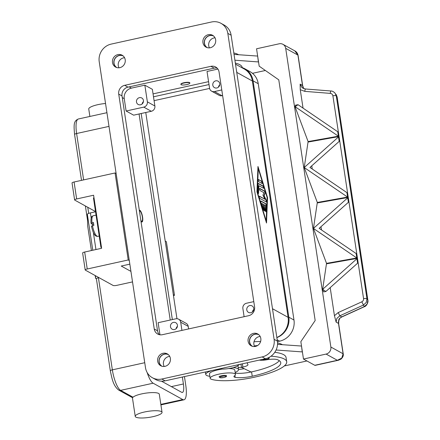 <?xml version="1.0" encoding="UTF-8"?>
<svg xmlns="http://www.w3.org/2000/svg" width="440" height="440" viewBox="0 0 440 440"><rect width="100%" height="100%" fill="white"/><g stroke="black" fill="none" stroke-linecap="round" stroke-linejoin="round"><path stroke-width="0.66" d="M139.42 211.007A5.269 1.452 -102.4 0 1 140.036 211.063A5.269 1.452 -102.4 0 1 142.357 216.986A5.269 1.452 -102.4 0 1 142.208 220.919A5.269 1.452 -102.4 0 1 140.861 220.517M142.208 220.919L141.713 221.766A6.022 1.661 -102.4 0 1 141.625 221.898M139.304 210.243A6.022 1.661 -102.4 0 1 139.42 210.199A6.022 1.661 -102.4 0 1 142.593 217.118A6.022 1.661 -102.4 0 1 142.01 221.964A6.022 1.661 -102.4 0 1 140.976 221.287M159.962 334.796L158.131 322.702L175.797 318.808A4.516 4.219 118.9 0 1 178.64 319.204A4.516 4.219 118.9 0 1 180.697 322.223L181.929 330.396M139.062 113.977L170.225 320.034M133.639 115.17L126.115 111.018L124.256 98.692A9.031 8.437 118.9 0 1 131.417 88.127L144.843 85.168L152.367 89.32L154.886 105.996A4.516 4.219 -61.1 0 1 151.305 111.282L133.639 115.17M217.151 68.134A7.53 7.035 -61.1 0 0 214.198 68.145L127.985 87.137A7.53 7.035 -61.1 0 0 122.018 95.942L157.542 330.82A7.53 7.035 -61.1 0 0 159.456 334.708M124.696 85.316L210.903 66.33A7.53 7.035 118.9 0 1 215.639 66.99A7.53 7.035 118.9 0 1 219.065 72.022L254.59 306.9A7.53 7.035 118.9 0 1 248.622 315.706L162.41 334.697A7.53 7.035 118.9 0 1 157.68 334.037A7.53 7.035 118.9 0 1 154.248 329.005L118.729 94.122A7.53 7.035 118.9 0 1 124.696 85.316L127.985 87.137M99.22 61.715L145.486 367.642A15.054 14.064 -61.1 0 0 152.345 377.707A15.054 14.064 -61.1 0 0 161.816 379.027L262.158 356.923A15.054 14.064 -61.1 0 0 274.093 339.312L227.827 33.385A15.054 14.064 -61.1 0 0 220.974 23.32A15.054 14.064 -61.1 0 0 211.503 22L111.161 44.105A15.054 14.064 -61.1 0 0 99.22 61.715M210.281 47.74A6.776 6.331 118.9 0 1 206.024 47.146A6.776 6.331 118.9 0 1 202.978 40.332A6.776 6.331 118.9 0 1 208.313 34.689A6.776 6.331 118.9 0 1 212.57 35.283A6.776 6.331 118.9 0 1 215.617 42.092A6.776 6.331 118.9 0 1 210.281 47.74M255.453 346.412A6.776 6.331 118.9 0 1 251.196 345.818A6.776 6.331 118.9 0 1 248.149 339.009A6.776 6.331 118.9 0 1 253.479 333.366A6.776 6.331 118.9 0 1 257.741 333.96A6.776 6.331 118.9 0 1 260.788 340.769A6.776 6.331 118.9 0 1 255.453 346.412M165.006 366.339A6.776 6.331 118.9 0 1 160.743 365.745A6.776 6.331 118.9 0 1 157.702 358.93A6.776 6.331 118.9 0 1 163.031 353.287A6.776 6.331 118.9 0 1 167.294 353.881A6.776 6.331 118.9 0 1 170.34 360.69A6.776 6.331 118.9 0 1 165.006 366.339M119.834 67.661A6.776 6.331 118.9 0 1 115.577 67.067A6.776 6.331 118.9 0 1 112.53 60.258A6.776 6.331 118.9 0 1 117.86 54.615A6.776 6.331 118.9 0 1 122.122 55.204A6.776 6.331 118.9 0 1 125.169 62.018A6.776 6.331 118.9 0 1 119.834 67.661M213.252 35.723A6.776 6.331 -61.1 0 0 209.721 35.47A6.776 6.331 -61.1 0 0 204.479 40.689A6.776 6.331 -61.1 0 0 206.756 47.487M258.423 334.395A6.776 6.331 -61.1 0 0 254.892 334.142A6.776 6.331 -61.1 0 0 249.651 339.367A6.776 6.331 -61.1 0 0 251.928 346.159M167.97 354.321A6.776 6.331 -61.1 0 0 164.445 354.068A6.776 6.331 -61.1 0 0 159.198 359.293A6.776 6.331 -61.1 0 0 161.475 366.086M122.804 55.644A6.776 6.331 -61.1 0 0 119.273 55.391A6.776 6.331 -61.1 0 0 114.032 60.616A6.776 6.331 -61.1 0 0 116.309 67.408M152.345 377.707L155.634 379.522A15.054 14.064 -61.1 0 0 165.105 380.842L265.447 358.738A15.054 14.064 -61.1 0 0 277.387 341.127L231.121 35.2A15.054 14.064 -61.1 0 0 224.263 25.135L220.974 23.32M276.837 337.491A18.068 16.88 -61.1 0 0 288.101 317.334L252.362 81.004A18.068 16.88 -61.1 0 0 244.134 68.926L235.499 64.158M256.949 191.84L257.966 166.485L267.531 197.676L266.514 223.031L256.949 191.84M266.266 222.222L267.245 197.742L257.928 167.354M267.531 197.676L267.245 197.742M258.291 168.663L258.011 168.724L257.076 192.126L265.903 220.919L266.189 220.853L267.124 197.456L258.291 168.663L257.356 192.06L257.076 192.126M257.356 192.06L266.189 220.853M259.93 341.517L260.651 341.363L259.93 341.517M208.566 81.664L153.054 93.891M221.777 89.947L214.445 91.559A4.516 4.219 118.9 0 1 211.607 91.163A4.516 4.219 118.9 0 1 209.55 88.143L207.026 71.472L217.921 69.069M180.917 84.475L180.873 84.189A4.516 1.023 -8.6 0 1 184.547 82.605A4.516 1.023 -8.6 0 1 189.58 82.577A4.516 1.023 -8.6 0 1 189.805 82.836L189.849 83.127A4.516 1.023 171.4 0 0 189.624 82.868A4.516 1.023 171.4 0 0 184.591 82.896A4.516 1.023 171.4 0 0 180.917 84.475A4.516 1.023 171.4 0 0 181.143 84.733A4.516 1.023 171.4 0 0 186.17 84.706A4.516 1.023 171.4 0 0 189.849 83.127M207.284 47.663A6.622 6.188 118.9 0 1 204.556 40.997A6.622 6.188 118.9 0 1 209.743 35.613A6.622 6.188 118.9 0 1 213.681 36.075M215.012 37.812A6.622 6.188 -61.1 0 0 213.972 37.95A6.622 6.188 -61.1 0 0 209.462 47.861M252.45 346.335A6.622 6.188 118.9 0 1 249.728 339.669A6.622 6.188 118.9 0 1 254.914 334.29A6.622 6.188 118.9 0 1 258.852 334.747M260.183 336.485A6.622 6.188 -61.1 0 0 259.144 336.622A6.622 6.188 -61.1 0 0 254.634 346.539M162.003 366.262A6.622 6.188 118.9 0 1 159.274 359.596A6.622 6.188 118.9 0 1 164.466 354.211A6.622 6.188 118.9 0 1 168.399 354.673M169.736 356.411A6.622 6.188 -61.1 0 0 168.696 356.549A6.622 6.188 -61.1 0 0 164.186 366.459M116.831 67.584A6.622 6.188 118.9 0 1 114.109 60.918A6.622 6.188 118.9 0 1 119.295 55.534A6.622 6.188 118.9 0 1 123.233 55.996M124.564 57.734A6.622 6.188 -61.1 0 0 123.525 57.871A6.622 6.188 -61.1 0 0 119.014 67.788M236.594 71.396L236.847 72.441L252.362 81.004M272.773 310.607A18.068 16.88 -61.1 0 0 272.586 308.77L272.635 309.727M260.953 201.02L265.832 203.715A1.127 0.314 -102.4 0 1 266.382 205.519L266.151 211.365A1.127 0.314 -102.4 0 1 266.007 211.756A1.127 0.314 -102.4 0 1 265.579 211.151A1.127 0.314 -102.4 0 1 265.375 209.941L265.551 205.557L264.072 204.738L264.897 210.177A1.127 0.314 -102.4 0 1 264.787 211.085A1.127 0.314 -102.4 0 1 264.187 209.787L263.368 204.347L261.888 203.533L263.544 208.934A1.127 0.314 -102.4 0 1 263.565 210.408A1.127 0.314 -102.4 0 1 263.098 209.682L260.893 202.483A1.127 0.314 -102.4 0 1 260.871 201.009A1.127 0.314 -102.4 0 1 260.953 201.02L260.81 201.053M261.657 181.28A1.127 0.314 -102.4 0 1 262.152 182.43A1.127 0.314 -102.4 0 1 262.064 183.469A1.127 0.314 -102.4 0 1 261.982 183.453L258.814 181.704A1.127 0.314 -102.4 0 1 258.319 180.549A1.127 0.314 -102.4 0 1 258.406 179.514A1.127 0.314 -102.4 0 1 258.484 179.526L261.657 181.28L258.297 179.647M258.329 183.431L263.126 186.076A1.127 0.314 -102.4 0 1 263.621 187.231A1.127 0.314 -102.4 0 1 263.533 188.271A1.127 0.314 -102.4 0 1 263.456 188.254L258.858 185.719L258.561 193.226A1.127 0.314 -102.4 0 1 258.418 193.617A1.127 0.314 -102.4 0 1 257.989 193.006A1.127 0.314 -102.4 0 1 257.785 191.802L258.104 183.805A1.127 0.314 -102.4 0 1 258.247 183.414A1.127 0.314 -102.4 0 1 258.329 183.431L258.187 183.458M264.902 199.215L262.944 195.146L263.912 192.693L260.161 190.619A1.127 0.314 -102.4 0 1 259.666 189.47A1.127 0.314 -102.4 0 1 259.754 188.43A1.127 0.314 -102.4 0 1 259.831 188.447L264.671 191.12A1.127 0.314 -102.4 0 1 265.122 192.055A1.127 0.314 -102.4 0 1 265.177 193.198L264.149 195.811L266.228 200.139A1.127 0.314 -102.4 0 1 266.53 201.306A1.127 0.314 -102.4 0 1 266.393 202.004A1.127 0.314 -102.4 0 1 266.315 201.993L259.809 198.396A1.127 0.314 -102.4 0 1 259.314 197.247A1.127 0.314 -102.4 0 1 259.402 196.207A1.127 0.314 -102.4 0 1 259.479 196.224L264.902 199.215L259.298 196.339M265.837 211.662A1.127 0.314 77.6 0 0 265.87 211.431L266.101 205.579A1.127 0.314 77.6 0 0 265.551 203.781L260.766 201.141M263.395 210.315A1.127 0.314 77.6 0 0 263.263 208.995L261.608 203.594L261.888 203.533M264.616 210.991A1.127 0.314 77.6 0 0 264.611 210.238L263.791 204.804L264.072 204.738M261.888 183.398A1.127 0.314 77.6 0 0 261.817 182.254A1.127 0.314 77.6 0 0 261.371 181.34M263.357 188.199A1.127 0.314 77.6 0 0 263.285 187.049A1.127 0.314 77.6 0 0 262.845 186.142L258.143 183.546M258.247 193.518A1.127 0.314 77.6 0 0 258.274 193.287L258.577 185.779L258.858 185.719M266.216 201.938A1.127 0.314 77.6 0 0 265.942 200.2L263.863 195.872L264.897 193.259A1.127 0.314 77.6 0 0 264.836 192.115A1.127 0.314 77.6 0 0 264.391 191.18L259.649 188.562M264.149 195.811L263.863 195.872M126.115 111.018L143.781 107.124A4.516 4.219 -61.1 0 0 147.367 101.844L144.843 85.168M139.43 97.658A3.702 3.46 118.9 0 1 143.423 101.706A3.702 3.46 118.9 0 1 138.182 104.467A3.702 3.46 118.9 0 1 139.43 97.658M222.629 95.568L221.969 95.711A4.516 4.219 118.9 0 1 219.126 95.321L211.607 91.163M216.827 87.978A3.702 3.46 118.9 0 1 212.828 83.93A3.702 3.46 118.9 0 1 218.075 81.169A3.702 3.46 118.9 0 1 216.827 87.978M178.64 319.204L186.159 323.356A4.516 4.219 118.9 0 1 188.215 326.375L188.601 328.928M174.499 329.522A3.702 3.46 118.9 0 1 170.5 325.474A3.702 3.46 118.9 0 1 175.747 322.713A3.702 3.46 118.9 0 1 174.499 329.522M253.792 301.625L246.461 303.243A4.516 4.219 -61.1 0 0 242.88 308.528L244.112 316.701M249.733 305.58A3.702 3.46 118.9 0 1 253.726 309.628A3.702 3.46 118.9 0 1 248.485 312.389A3.702 3.46 118.9 0 1 249.733 305.58M218.455 87.153A3.702 3.46 118.9 0 1 219.758 84.788M176.127 328.691A3.702 3.46 118.9 0 1 177.43 326.332M142.137 103.961A3.702 3.46 118.9 0 1 143.44 101.602M252.445 311.883A3.702 3.46 118.9 0 1 253.748 309.524M282.43 344.707A48.175 10.906 171.4 0 0 277.547 342.898M260.612 341.512A48.175 10.906 171.4 0 0 254.018 341.732M241.511 367.422A15.054 3.41 -8.6 0 1 238.222 367.549M238.519 369.534A35.613 8.063 171.4 0 0 244.216 368.72M233.123 367.631A16.561 3.751 -8.6 0 1 237.694 368.594A16.561 3.751 -8.6 0 1 238.524 369.54A16.561 3.751 -8.6 0 1 235.158 372.46M209.853 376.283A16.561 3.751 -8.6 0 1 206.602 375.441A16.561 3.751 -8.6 0 1 205.772 374.495A16.561 3.751 -8.6 0 1 211.855 370.546M259.314 360.091A7.53 1.705 171.4 0 0 266.481 359.816A10.538 2.387 -8.6 0 1 277.431 359.689A42.152 9.543 -8.6 0 1 280.748 362.67A42.152 9.543 -8.6 0 1 252.23 376.239A15.054 3.41 -8.6 0 1 235.208 377.344A7.53 1.705 -8.6 0 1 233.926 376.624A7.53 1.705 -8.6 0 1 234.493 375.82A12.799 2.898 171.4 0 0 235.461 374.457L234.801 370.106A12.799 2.898 171.4 0 0 233.47 369.083A12.799 2.898 171.4 0 0 228.613 368.572M222.261 369.072A12.799 2.898 171.4 0 0 209.495 373.934L210.155 378.279A12.799 2.898 171.4 0 0 211.481 379.302A35.613 8.063 171.4 0 0 254.111 377.278A48.175 10.906 171.4 0 0 286.699 361.768A48.175 10.906 171.4 0 0 271.018 356.213M235.461 374.457A12.799 2.898 171.4 0 0 234.13 373.434A12.799 2.898 171.4 0 0 219.687 373.978A12.799 2.898 171.4 0 0 210.155 378.279M269.005 357.451A3.762 0.853 -8.6 0 1 269.231 357.682C268.648 358.418 270.303 358.259 266.624 359.381L262.273 359.442M219.082 376.932A3.762 0.853 -8.6 0 1 221.628 375.722A3.762 0.853 -8.6 0 1 226.529 375.804C225.946 376.541 227.601 376.382 223.922 377.504L220.341 377.773L219.082 376.932M219.56 368.847A10.538 2.387 171.4 0 0 229.389 368.445A10.538 2.387 171.4 0 0 237.842 365.701A10.538 2.387 171.4 0 0 238.519 364.672M286.699 361.768L286.044 357.418A48.175 10.906 171.4 0 0 274.802 352.286M279.296 360.663A42.152 9.543 -8.6 0 1 251.576 371.888A15.054 3.41 -8.6 0 1 251.07 371.998A15.054 3.41 -8.6 0 1 235.257 373.115M240.966 364.133L241.461 367.4L242.875 367.087A7.53 1.705 171.4 0 0 247.968 364.667A7.53 1.705 171.4 0 0 247.929 364.546L247.055 362.791M251.07 371.998L241.461 367.4M306.944 360.965L284.317 365.948M257.648 345.493L254.331 345.934M276.095 349.998L302.395 351.923M301.521 346.12L302.236 351.835M301.361 346.033L277.524 344.361M242.215 67.617L242.187 67.441A48.175 10.906 171.4 0 0 235.34 63.096M238.579 54.731A48.175 10.906 171.4 0 0 233.805 52.949M252.494 73.321L265.364 70.488M258.544 61.947L234.9 60.209M338.256 312.543L334.439 315.689L336.132 322.124L338.498 323.428L343.09 353.777L341.776 358.089L337.37 360.3L314.76 365.283L303.479 359.051L300.845 341.655L315.172 320.518L278.773 79.838L259.182 66.176L256.553 48.78L279.163 43.797A6.022 5.627 118.9 0 1 282.953 44.325A6.022 5.627 118.9 0 1 283.421 44.616A6.022 5.627 118.9 0 1 285.692 48.351L297.918 55.099L302.506 85.448L300.141 84.139L300.256 89.7L304.805 91.366L330.27 93.379C331.711 93.583 332.585 94.391 332.893 95.799L363.567 298.634C363.693 300.069 363.099 301.136 361.796 301.829L338.256 312.543L339.185 314.556L339.845 315.799L363.385 305.085L366.245 302.467L366.949 298.727A3.009 0.682 171.4 0 0 365.778 298.441A3.009 0.682 171.4 0 0 363.567 298.634M294.817 50.875L297.918 55.099A3.009 0.682 171.4 0 1 298.067 55.27C297.572 53.207 296.489 51.744 294.817 50.875L282.953 44.325M258.385 61.859L257.664 56.144M234.025 54.406L257.505 56.056M314.76 365.283A6.022 1.661 77.6 0 0 315.178 365.365L338.536 360.217M303.479 359.051L326.09 354.074L337.37 360.3L338.459 360.234M337.128 97.014A3.009 0.682 171.4 0 0 337.134 96.932L367.889 300.311A3.009 0.682 -8.6 0 0 367.862 300.234L366.949 298.727L336.276 95.892L334.966 93.033L337.106 96.861L367.862 300.234L367.158 303.974L364.298 306.598L341.754 316.855L339.526 318.434L338.844 319.479L338.58 321.178A6.022 5.627 -61.1 0 0 338.498 323.428A3.009 0.682 -8.6 0 1 338.652 323.598L343.239 353.947A3.009 0.682 -8.6 0 0 343.09 353.777L330.864 347.028A6.022 5.627 118.9 0 1 329.83 351.494A6.022 5.627 118.9 0 1 326.09 354.074M330.864 347.028L285.692 48.351M334.439 315.689L330.187 287.584M325.837 291.511L323.598 291.907L322.652 289.317L357.335 258.368L358.006 262.823L325.837 291.511L322.658 289.344M322.652 289.317L326.524 263.357L313.445 228.421L348.123 197.472L348.799 201.933L319.149 228.338L356.131 253.523L356.587 253.44L357.264 257.901L326.524 263.357M313.445 228.421L317.312 202.461L304.233 167.524L338.916 136.582L339.587 141.037L309.942 167.442L346.923 192.627L347.38 192.549L348.051 197.005L317.312 202.461M304.233 167.524L308.105 141.565L295.059 106.794L298.023 104.704L295.444 105.16L295.026 106.634M303.045 108.119L300.256 89.7M336.132 322.124L336.87 318.389L339.845 315.799L341.847 316.954L364.392 306.697L361.796 301.829M305.547 89.023A3.009 0.49 94.5 0 0 305.476 88.984L303.067 88.27L301.945 87.472L300.141 84.139M304.079 88.71L303.243 87.516A3.009 0.941 -30.7 0 1 303.369 87.637A3.009 0.941 -30.7 0 1 303.408 87.736M330.974 91.003A3.009 0.49 94.5 0 0 330.946 90.998L305.476 88.984A3.009 0.49 94.5 0 0 305.151 89.507A3.009 0.49 94.5 0 0 304.805 91.366M334.966 93.033L334.499 92.554M337.134 96.932A3.009 0.682 171.4 0 0 337.106 96.861L336.276 95.892A3.009 0.682 171.4 0 0 335.104 95.607A3.009 0.682 171.4 0 0 332.893 95.799M364.386 306.691C366.295 306.438 368.561 302.214 367.889 300.305A3.009 0.682 -8.6 0 1 367.895 300.327M347.595 197.082L346.923 192.627L347.38 192.544L348.051 197.005L347.595 197.082L304.238 167.558M298.023 104.704L337.711 131.731L338.168 131.654L338.844 136.109L308.105 141.565M338.388 136.191L337.711 131.731L338.168 131.654L338.844 136.109L338.388 136.191L295.031 106.662M317.383 202.934L348.123 197.472L348.799 201.933L348.343 202.015L347.666 197.555M308.176 142.038L338.916 136.582L339.587 141.037L339.13 141.119L338.459 136.664M326.59 263.824L357.335 258.368L358.006 262.829L357.55 262.906L356.879 258.451M312.252 169.015L311.768 165.798M321.464 229.911L320.975 226.688M356.802 257.978L356.131 253.523L356.587 253.44L357.264 257.895L356.802 257.978L313.451 228.448M338.652 323.598L338.734 321.327A3.009 0.325 -167.5 0 0 338.58 321.178A3.009 1.364 -0.4 0 0 338.805 320.656A3.009 1.364 -0.4 0 0 338.8 320.573M303.611 88.143A3.009 2.398 159.2 0 0 303.6 88.11A3.009 2.398 159.2 0 0 303.595 88.099A3.009 2.398 159.2 0 0 303.243 87.516A6.022 5.627 -61.1 0 1 302.506 85.448A3.009 0.682 171.4 0 1 302.659 85.618L298.067 55.27M339.526 318.434L341.841 316.954M130.933 271.392L121.237 266.041L129.839 264.149M132.523 281.897L116.859 285.346A3.009 0.682 -8.6 0 1 113.091 285.45L85.355 270.132A3.009 0.682 -8.6 0 1 85.201 269.962A3.009 0.682 -8.6 0 1 87.236 268.994L128.222 259.963L129.294 260.557M116.138 173.564L115.066 172.97L128.222 259.963M115.066 172.97L74.08 182.001A3.009 0.682 171.4 0 0 72.045 182.969L74.613 199.931A3.009 0.682 -8.6 0 1 76.648 198.963L93.605 195.228L101.629 248.292L84.672 252.027A3.009 0.682 171.4 0 0 82.638 253L85.201 269.962M95.524 211.569L74.762 200.107A3.009 0.682 -8.6 0 1 74.613 199.931M94.001 197.852L93.467 197.967L100.92 247.264L101.459 247.148M101.525 247.599L100.92 247.264M93.715 224.571L91.075 223.366L93.429 222.481A10.538 2.904 77.6 0 0 93.61 223.916A10.538 2.904 77.6 0 0 93.863 225.385L91.514 226.27M91.075 223.366L90.998 223.278C90.651 215.341 92.197 216.651 93.225 215.749A10.538 2.904 -102.4 0 0 92.015 222.794M95.552 211.772L90.404 212.905A4.516 1.023 171.4 0 0 87.346 214.33L87.709 226.21L91.394 250.547M89.881 116.452L88.754 109.01A13.546 3.069 -8.6 0 1 97.917 104.649A13.546 3.069 -8.6 0 1 105.54 103.499M152.867 416.691A13.546 3.069 -8.6 0 1 135.239 416.383A13.546 3.069 -8.6 0 1 144.403 412.022A13.546 3.069 -8.6 0 1 162.036 412.33A13.546 3.069 -8.6 0 1 152.867 416.691M132.457 397.656L133.029 397.21A13.546 3.069 -8.6 0 1 141.663 393.899A13.546 3.069 -8.6 0 1 159.291 394.207L162.036 412.33M147.158 372.537A18.068 4.978 77.6 0 0 153.131 383.202L120.626 390.363A3.009 2.811 118.9 0 1 118.734 390.099L132.407 397.645L135.239 416.383M153.131 383.202L182.754 399.553A18.068 4.978 77.6 0 0 184.008 399.795A18.068 4.978 77.6 0 0 185.763 385.27L184.448 376.58M133.029 397.21L120.626 390.363A18.068 4.978 -102.4 0 1 112.354 369.848A3.009 0.682 171.4 0 0 110.633 370.442A3.009 0.682 171.4 0 0 110.319 370.816L96.393 278.751A3.009 0.682 -8.6 0 1 96.707 278.372A3.009 0.682 -8.6 0 1 98.428 277.783L98.984 277.656M95.172 275.555L95.601 278.405L96.41 278.85M165.209 241.038L166.375 241.681L174.488 295.328L173.454 295.559M174.488 295.328L173.322 294.685M182.364 377.042L183.414 383.972A10.538 2.904 -102.4 0 1 182.391 392.447A10.538 2.904 -102.4 0 1 181.654 392.304L161.469 381.161M95.601 278.405L95.524 275.748M153.494 96.789L209.006 84.562M209.6 88.424L154.083 100.656M172.343 319.567L141.18 113.509M145.767 112.497L176.957 318.72M241.236 67.326A18.068 16.88 118.9 0 1 244.844 68.772A18.068 16.88 118.9 0 1 253.072 80.85L288.811 317.18A18.068 16.88 118.9 0 1 276.853 337.612M277.459 341.655L279.653 341.171A18.068 16.88 -61.1 0 0 293.981 320.034L258.242 83.705A18.068 16.88 -61.1 0 0 250.014 71.627L244.844 68.772M122.271 97.597L124.256 98.692M210.903 66.33L214.198 68.145M227.827 33.385L231.121 35.2M274.093 339.312L277.387 341.127M262.158 356.923L265.447 358.738M161.816 379.027L165.105 380.842M154.248 329.005L157.542 330.82M118.729 94.122L122.018 95.942M288.101 317.334L272.586 308.77L272.558 309.221M236.665 71.874L236.847 72.441A18.068 16.88 -61.1 0 0 236.478 70.642M129.157 86.878L131.417 88.127M265.832 203.715L265.551 203.781M263.544 208.934L263.263 208.995M264.897 210.177L264.611 210.238M266.151 211.365L265.87 211.431M266.382 205.519L266.101 205.579M263.126 186.076L262.845 186.142M258.561 193.226L258.274 193.287M266.228 200.139L265.942 200.2M265.177 193.198L264.897 193.259M264.671 191.12L264.391 191.18M147.367 101.844L154.886 105.996M143.781 107.124L151.305 111.282M214.445 91.559L221.969 95.711M180.697 322.223L188.215 326.375M262.51 359.387A3.163 0.715 171.4 0 0 262.625 359.48A3.163 0.715 171.4 0 0 266.585 359.37A3.163 0.715 171.4 0 0 267.817 358M219.923 377.603A3.163 0.715 171.4 0 0 223.883 377.493A3.163 0.715 171.4 0 0 225.863 376.293A3.163 0.715 171.4 0 0 221.909 376.404A3.163 0.715 171.4 0 0 219.923 377.603M235.208 377.344L234.922 375.48M252.23 376.239L251.576 371.888M242.38 363.82L242.875 367.087M338.443 360.239L341.022 359.095C342.875 357.319 343.618 355.603 343.239 353.947A3.009 0.682 -8.6 0 1 343.239 353.98M334.961 93.033L334.961 93.033C333.454 91.586 332.118 90.91 330.946 91.003A3.009 0.49 94.5 0 0 330.616 91.52A3.009 0.49 94.5 0 0 330.27 93.379M74.08 182.001L76.648 198.963M84.672 252.027L87.236 268.994M99.22 236.011L97.757 236.335A10.538 2.904 -102.4 0 1 92.45 225.693M74.575 134.486A3.009 0.682 -8.6 0 1 74.888 134.112A3.009 0.682 -8.6 0 1 76.609 133.518A18.068 4.978 -102.4 0 1 78.37 118.987C73.728 120.995 73.678 124.262 74.575 134.486L81.516 180.362M182.754 399.553L160.831 404.382M144.744 362.714L112.354 369.848L98.428 277.783M88.693 213.389L87.769 207.284M83.628 179.899L76.609 133.518L108.999 126.385M183.414 383.972L171.369 386.623M92.78 250.245L87.346 214.33M90.404 212.905L91.19 218.075M92.07 223.916L92.345 225.72M93.357 232.43L95.948 249.546M258.242 83.705L253.072 80.85M293.981 320.034L288.811 317.18M279.653 341.171L277.189 339.807M237.93 365.635L238.524 369.54M237.842 365.701L239.498 364.458M205.392 371.971L205.772 374.495M338.734 321.327A3.009 3.009 0 0 0 338.805 320.656L339.625 318.604M304.101 88.715L303.589 88.099A3.009 3.009 0 0 0 303.369 87.637L302.659 85.618M336.138 94.446L337.128 96.921M91.438 226.182C92.659 230.89 93.555 233.464 94.122 233.921C94.991 235.67 96.201 236.473 97.757 236.335M96.058 215.127L93.225 215.749M140.036 211.063L139.354 210.59M85.388 205.97L87.522 220.105M110.319 370.816C112.063 378.928 113.196 385.803 118.734 390.099M106.931 112.695L78.37 118.987M184.008 399.795L160.908 404.888"/></g></svg>
